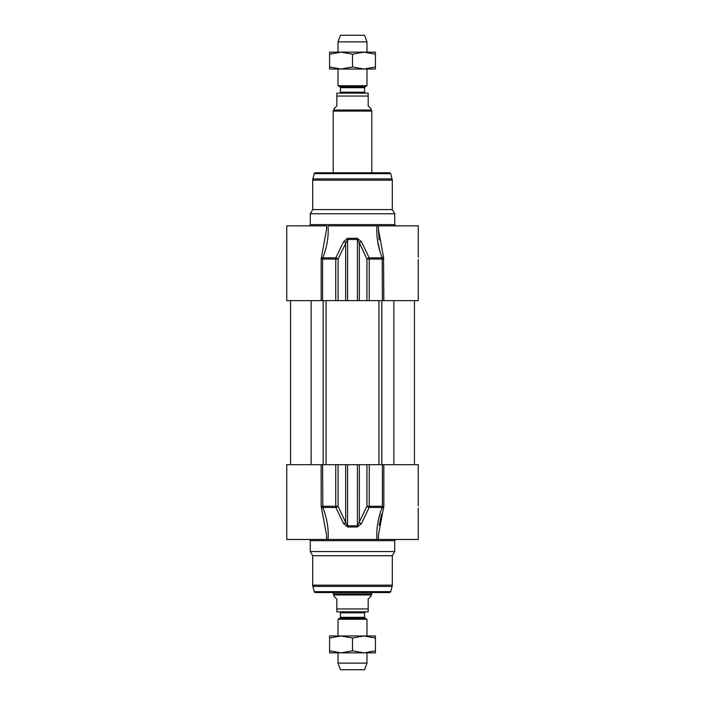 <?xml version="1.0" encoding="UTF-8"?>
<svg xmlns="http://www.w3.org/2000/svg" width="705" height="705" viewBox="0 0 705 705"><rect width="100%" height="100%" fill="white"/><g stroke="black" fill="none" stroke-linecap="round" stroke-linejoin="round"><path stroke-width="1.06" d="M383.837 300.63L383.538 257.281A1.207 0.449 -21 0 1 382.163 257.863L369.173 257.863L361.374 241.656A2.415 0.969 154.1 0 0 359.339 242.828L366.935 259.035L369.253 259.035A2.415 0.608 -90 0 0 369.173 257.863A2.415 0.925 155.5 0 0 366.935 259.035L366.935 300.63L418.241 300.63L418.241 259.616M366.935 300.63L359.339 300.63L359.339 242.828L357.417 239.497L357.391 238.325L347.609 238.325L343.626 241.656L335.827 257.863A2.415 0.608 90 0 0 335.747 259.035L338.065 259.035A2.415 0.925 -155.5 0 0 335.827 257.863L322.837 257.863C327.058 246.891 328.794 236.219 328.036 225.838L418.241 225.838L418.241 257.202M343.626 241.656A2.415 0.969 -154.1 0 1 345.661 242.828L345.661 300.63L338.065 300.63L338.065 259.035L347.583 239.497L357.417 239.497L357.417 300.63L359.339 300.63M357.417 300.63L347.583 300.63L347.609 238.325M345.661 300.63L347.583 300.63M326.565 229.275L326.565 225.838L286.759 225.838L286.759 300.63L338.065 300.63M319.929 172.769L385.071 172.769M312.694 180.154A4.829 4.829 0 0 1 312.861 178.903L314.263 173.659A1.207 1.207 0 0 1 315.426 172.769L389.574 172.769L390.737 173.659L392.306 180.154L312.694 180.154L312.694 209.596L392.306 209.596L394.721 213.782L310.279 213.782L310.279 224.631A1.207 1.207 0 0 1 309.072 225.838M378.647 225.838L376.964 225.838L378.647 225.838M378.435 229.627L379.175 240.026M376.964 225.838C376.206 236.219 377.942 246.891 382.163 257.863L382.41 300.63M383.538 257.281L378.435 229.275M326.565 229.31L321.462 257.281A1.207 0.449 -159 0 0 322.837 257.863L322.59 259.035L335.747 259.035L335.747 300.63M321.462 257.281L321.163 259.035L322.59 259.035L322.59 300.63M328.036 225.838C328.794 236.219 327.058 246.891 322.837 257.863M379.907 251.174L377.545 240.617M361.374 241.656L357.391 238.325M310.279 213.782L312.694 209.596M321.163 464.683L286.759 464.683L286.759 539.475L328.036 539.475C328.794 529.102 327.058 518.422 322.837 507.45L322.59 464.683L321.163 464.683L321.163 506.278L326.574 535.077L321.462 508.032A1.207 0.449 159 0 1 322.837 507.45L335.827 507.45A2.415 0.925 -24.5 0 0 338.065 506.278L335.747 506.278A2.415 0.608 90 0 0 335.827 507.45L343.626 523.656L347.609 526.987L357.391 526.987L361.374 523.656L369.173 507.45A2.415 0.608 -90 0 0 369.253 506.278L366.935 506.278A2.415 0.925 24.5 0 0 369.173 507.45L382.163 507.45C377.95 518.422 376.214 529.094 376.964 539.475L326.353 539.475M343.626 523.656A2.415 0.969 -25.9 0 0 345.661 522.484L338.065 506.278L338.065 464.683L322.59 464.683M338.065 464.683L345.661 464.683L345.661 522.484L347.583 525.815L347.609 526.987M361.374 523.656A2.415 0.969 25.9 0 1 359.339 522.484L359.339 464.683L366.935 464.683L366.935 506.278L357.417 525.815L347.583 525.815L347.583 464.683L345.661 464.683M347.583 464.683L357.417 464.683L357.391 526.987M359.339 464.683L357.417 464.683M418.241 505.785L418.241 464.683L366.935 464.683M314.263 591.654L390.737 591.654L389.574 592.553L315.426 592.553A1.207 1.207 0 0 1 314.263 591.654L312.861 586.41A4.829 4.829 0 0 1 312.694 585.159L312.694 555.716L310.279 551.539L310.279 540.682A1.207 1.207 0 0 0 309.072 539.475M378.435 535.694L378.435 539.475L418.241 539.475L418.241 508.102M378.435 539.475L376.964 539.475M310.279 540.682L394.721 540.682L394.721 551.539L310.279 551.539M378.435 535.069L383.837 506.278L383.837 464.683M381.564 514.139L379.175 525.287M383.538 508.032A1.207 0.449 21 0 0 382.163 507.45L382.41 506.278L369.253 506.278L369.253 464.683M394.721 551.539L392.306 555.716L312.694 555.716M329.579 635.972L375.421 635.972L375.421 638.025L363.956 635.972L352.5 638.025L341.044 635.972L329.579 638.025L329.579 635.972M375.421 652.865L329.579 652.865L329.579 650.812L341.044 652.865L352.5 650.812L363.956 652.865L375.421 650.812L375.421 652.865M329.579 638.025L329.579 650.812M352.5 638.025L352.5 650.812M375.421 638.025L375.421 650.812M340.436 617.324L340.436 612.812L364.564 612.812L364.564 617.324L340.436 617.324A0.969 0.969 0 0 1 339.951 618.162L365.049 618.162L366.979 619.272L338.021 619.272L339.951 618.162M339.475 611.852A0.969 0.969 0 0 1 340.436 612.812M333.8 594.958L333.8 596.051L336.823 599.065L336.823 611.852L368.177 611.852L368.177 599.065L371.2 596.051L371.2 594.958L333.8 594.958L333.201 592.553M336.823 611.852L336.823 608.953L368.177 608.953L368.177 611.852M371.799 592.553L371.799 593.918L333.201 593.918M366.979 652.865L366.979 663.123L338.021 663.123L338.021 652.865M338.021 635.972L338.021 619.272M366.979 663.123L364.564 669.75L340.436 669.75L338.021 663.123M363.956 69.028L329.579 69.028L329.579 66.975L341.044 69.028L352.5 66.975L363.956 69.028L375.421 66.975L375.421 69.028L363.956 69.028M363.956 52.135L375.421 52.135L375.421 54.188L363.956 52.135L352.5 54.188L341.044 52.135L363.956 52.135M329.579 52.135L341.044 52.135L329.579 54.188L329.579 52.135M329.579 66.975L329.579 54.188M352.5 66.975L352.5 54.188M375.421 66.975L375.421 54.188M339.475 93.148A0.969 0.969 0 0 0 340.436 92.188L340.436 87.676A0.969 0.969 0 0 0 339.951 86.838L338.021 85.728L366.979 85.728L366.979 69.028M368.177 93.148L368.177 96.047L368.177 93.148L336.823 93.148L336.823 96.047L336.823 93.148M336.823 105.935L333.8 108.949L333.8 110.042L371.2 110.042L371.2 108.949L368.177 105.935L368.177 96.047L336.823 96.047L336.823 105.935M333.8 110.042L333.201 111.082L371.799 111.082L371.799 172.769M333.201 111.082L333.201 172.769M366.979 41.877L364.564 35.25L340.436 35.25L338.021 41.877L366.979 41.877L366.979 52.135M338.021 41.877L338.021 52.135M338.021 69.028L338.021 85.728M395.928 225.838L394.721 224.631L310.279 224.631M383.837 259.035L369.253 259.035L369.253 300.63M321.163 259.035L321.163 300.63M312.861 178.903L392.139 178.903M314.263 173.659L390.737 173.659M321.163 506.278L335.747 506.278L335.747 464.683M383.837 506.278L382.41 506.278L382.41 464.683M392.306 555.716L392.306 585.159L312.694 585.159M390.737 591.654L392.139 586.41L312.861 586.41M311.143 464.683L311.143 300.63M323.154 464.683L323.154 300.63M326.062 464.683L326.062 300.63M378.938 464.683L378.938 300.63M381.846 464.683L381.846 300.63M393.857 464.683L393.857 300.63M340.436 87.676L364.564 87.676L365.049 86.838L339.951 86.838M364.564 87.676L364.564 92.188L340.436 92.188M394.721 224.631L394.721 213.782M378.435 230.244L378.435 225.838M378.435 229.31L378.426 230.218M392.306 209.596L392.306 180.154M394.721 540.682L395.928 539.475M378.435 536.003L378.426 535.095M326.565 539.475L326.565 536.003M392.139 586.41L392.306 585.159M290.557 300.63L290.557 464.683M414.443 300.63L414.443 464.683M364.564 617.324L365.049 618.162M364.564 612.812L365.525 611.852M371.2 594.958L371.799 593.918M366.979 619.272L366.979 635.972M365.049 86.838L366.979 85.728M364.564 92.188L365.525 93.148M371.2 110.042L371.799 111.082"/></g></svg>
